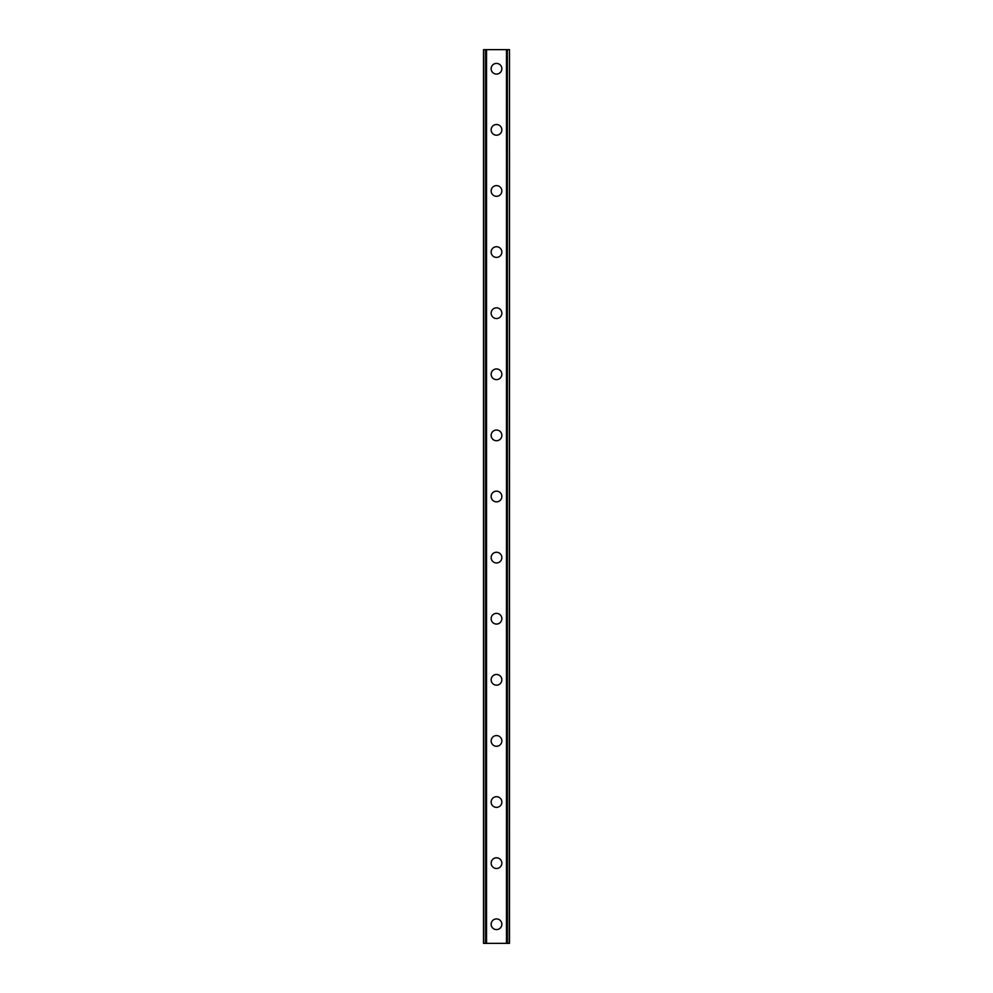 <?xml version="1.0" encoding="UTF-8"?>
<svg xmlns="http://www.w3.org/2000/svg" width="993" height="993" viewBox="0 0 993 993"><rect width="100%" height="100%" fill="white"/><g stroke="black" fill="none" stroke-linecap="round" stroke-linejoin="round"><path stroke-width="1.49" d="M491.15 924.26A5.35 5.35 0 0 1 496.5 918.91A5.35 5.35 0 0 1 501.85 924.26A5.35 5.35 0 0 1 496.5 929.597A5.35 5.35 0 0 1 491.15 924.26M491.15 863.14A5.35 5.35 0 0 1 496.5 857.803A5.35 5.35 0 0 1 501.85 863.14A5.35 5.35 0 0 1 496.5 868.49A5.35 5.35 0 0 1 491.15 863.14M491.15 802.034A5.35 5.35 0 0 1 496.5 796.696A5.35 5.35 0 0 1 501.85 802.034A5.35 5.35 0 0 1 496.5 807.383A5.35 5.35 0 0 1 491.15 802.034M491.15 740.927A5.35 5.35 0 0 1 496.5 735.59A5.35 5.35 0 0 1 501.85 740.927A5.35 5.35 0 0 1 496.5 746.277A5.35 5.35 0 0 1 491.15 740.927M491.15 679.82A5.35 5.35 0 0 1 496.5 674.47A5.35 5.35 0 0 1 501.85 679.82A5.35 5.35 0 0 1 496.5 685.17A5.35 5.35 0 0 1 491.15 679.82M491.15 618.713A5.35 5.35 0 0 1 496.5 613.364A5.35 5.35 0 0 1 501.85 618.713A5.35 5.35 0 0 1 496.5 624.063A5.35 5.35 0 0 1 491.15 618.713M491.15 557.607A5.35 5.35 0 0 1 496.5 552.257A5.35 5.35 0 0 1 501.85 557.607A5.35 5.35 0 0 1 496.5 562.957A5.35 5.35 0 0 1 491.15 557.607M491.15 496.5A5.35 5.35 0 0 1 496.5 491.15A5.35 5.35 0 0 1 501.85 496.5A5.35 5.35 0 0 1 496.5 501.85A5.35 5.35 0 0 1 491.15 496.5M491.15 435.393A5.35 5.35 0 0 1 496.5 430.043A5.35 5.35 0 0 1 501.85 435.393A5.35 5.35 0 0 1 496.5 440.743A5.35 5.35 0 0 1 491.15 435.393M491.15 374.287A5.35 5.35 0 0 1 496.5 368.937A5.35 5.35 0 0 1 501.85 374.287A5.35 5.35 0 0 1 496.5 379.636A5.35 5.35 0 0 1 491.15 374.287M491.15 313.18A5.35 5.35 0 0 1 496.5 307.83A5.35 5.35 0 0 1 501.85 313.18A5.35 5.35 0 0 1 496.5 318.53A5.35 5.35 0 0 1 491.15 313.18M491.15 252.073A5.35 5.35 0 0 1 496.5 246.723A5.35 5.35 0 0 1 501.85 252.073A5.35 5.35 0 0 1 496.5 257.41A5.35 5.35 0 0 1 491.15 252.073M491.15 190.966A5.35 5.35 0 0 1 496.5 185.617A5.35 5.35 0 0 1 501.85 190.966A5.35 5.35 0 0 1 496.5 196.304A5.35 5.35 0 0 1 491.15 190.966M491.15 129.86A5.35 5.35 0 0 1 496.5 124.51A5.35 5.35 0 0 1 501.85 129.86A5.35 5.35 0 0 1 496.5 135.197A5.35 5.35 0 0 1 491.15 129.86M491.15 68.74A5.35 5.35 0 0 1 496.5 63.403A5.35 5.35 0 0 1 501.85 68.74A5.35 5.35 0 0 1 496.5 74.09A5.35 5.35 0 0 1 491.15 68.74M509.26 49.65L483.517 49.65L483.517 943.35L509.483 943.35L509.483 49.65L509.26 943.35M485.627 49.65L485.639 943.35L485.627 49.65M509.483 49.65L509.483 943.35L509.483 49.65M507.373 943.35L507.361 49.65L507.373 943.35M483.517 943.35L483.517 49.65M486.533 49.65L486.533 943.35M506.467 49.65L506.467 943.35M483.74 49.65L483.74 943.35M485.701 49.65L485.701 943.35M507.299 49.65L507.299 943.35"/></g></svg>
